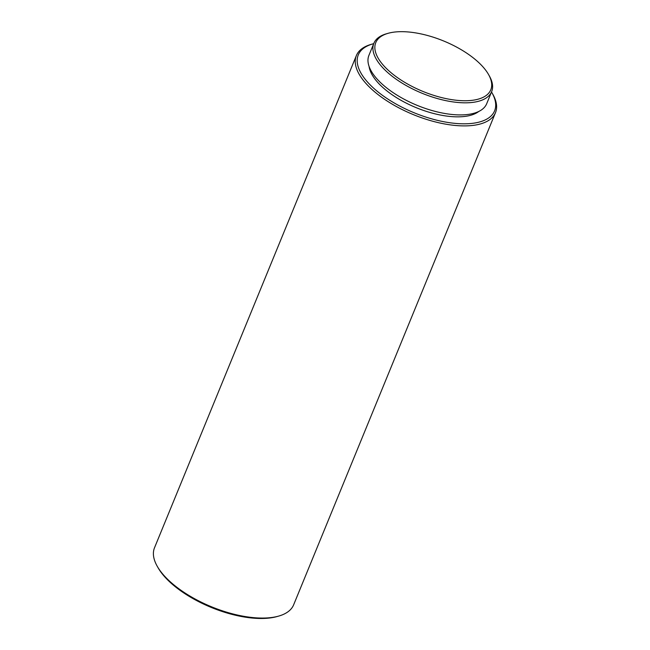 <?xml version="1.0" encoding="UTF-8"?>
<svg xmlns="http://www.w3.org/2000/svg" width="650" height="650" viewBox="0 0 650 650"><rect width="100%" height="100%" fill="white"/><g stroke="black" fill="none" stroke-linecap="round" stroke-linejoin="round"><path stroke-width="0.97" d="M488.41 74.287A62.156 27.268 -157.7 0 1 488.516 74.466A62.156 27.268 -157.7 0 1 452.473 99.759A62.156 27.268 -157.7 0 1 378.146 58.126A62.156 27.268 -157.7 0 1 388.139 33.304A62.156 27.268 -157.7 0 1 443.462 40.909A62.156 27.268 -157.7 0 1 488.41 74.287M489.231 75.733A63.659 27.926 -157.7 0 1 489.336 75.92A63.659 27.926 -157.7 0 1 491.66 91.609A63.659 27.926 -157.7 0 1 437.531 98.597A63.659 27.926 -157.7 0 1 376.301 59.183A63.659 27.926 -157.7 0 1 373.864 43.298A63.659 27.926 -157.7 0 1 386.539 33.759L388.139 33.304M491.66 91.609L486.704 103.691A63.659 27.926 -157.7 0 1 432.575 110.687A63.659 27.926 -157.7 0 1 371.345 71.264A63.659 27.926 -157.7 0 1 368.908 55.388L373.864 43.298M478.814 111.434A61.149 26.829 -157.7 0 1 423.938 110.581A61.149 26.829 -157.7 0 1 372.198 74.929A61.149 26.829 -157.7 0 1 369.086 66.438M491.514 91.967A73.686 32.329 -157.7 0 1 491.798 92.454A73.686 32.329 -157.7 0 1 491.92 92.674A73.686 32.329 -157.7 0 1 449.199 122.655A73.686 32.329 -157.7 0 1 361.083 73.296A73.686 32.329 -157.7 0 1 372.929 43.875A73.686 32.329 -157.7 0 1 373.717 43.656M492.619 93.901A75.189 32.988 -157.7 0 1 492.749 94.12A75.189 32.988 -157.7 0 1 495.487 112.653A75.189 32.988 -157.7 0 1 431.559 120.908A75.189 32.988 -157.7 0 1 359.239 74.352A75.189 32.988 -157.7 0 1 356.363 55.591A75.189 32.988 -157.7 0 1 371.329 44.322L372.929 43.875M495.487 112.653L293.637 604.825A75.189 32.988 -157.7 0 1 278.671 616.094A75.189 32.988 -157.7 0 1 211.746 606.889A75.189 32.988 -157.7 0 1 157.381 566.524A75.189 32.988 -157.7 0 1 157.251 566.296A75.189 32.988 -157.7 0 1 154.513 547.763L356.363 55.591M278.671 616.094L277.071 616.549A73.686 32.329 -157.7 0 1 211.486 607.531A73.686 32.329 -157.7 0 1 158.202 567.97A73.686 32.329 -157.7 0 1 158.08 567.742A73.686 32.329 -157.7 0 1 157.95 567.523M488.516 74.466L489.336 75.92M491.92 92.674L492.749 94.12M158.08 567.742L157.251 566.296"/></g></svg>
